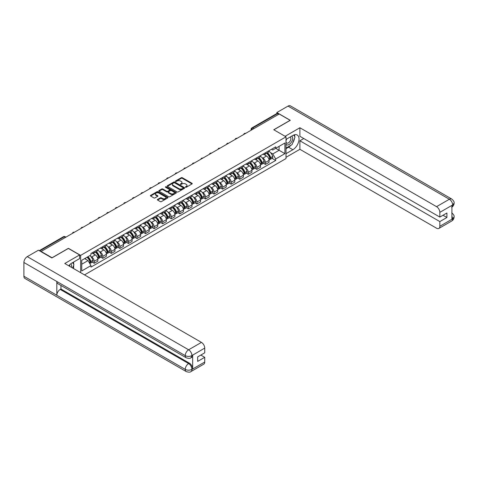 <?xml version="1.0" encoding="UTF-8"?>
<svg xmlns="http://www.w3.org/2000/svg" width="478" height="478" viewBox="0 0 478 478"><rect width="100%" height="100%" fill="white"/><g stroke="black" fill="none" stroke-linecap="round" stroke-linejoin="round"><path stroke-width="0.72" d="M185.536 187.239A0.532 0.311 0 0 0 186.295 187.239L192.019 183.934A0.765 0.442 0 0 0 192.24 183.624A0.765 0.442 0 0 0 192.019 183.313L182.321 177.714A0.765 0.442 0 0 0 181.24 177.714L175.522 181.019A0.532 0.311 0 0 0 176.274 181.455L177.015 181.031A2.438 1.41 0 0 1 180.463 181.031L181.27 181.497A2.438 1.41 0 0 1 181.981 182.488A2.438 1.41 0 0 1 181.27 183.486L180.529 183.911A0.532 0.311 0 0 0 181.281 184.347L182.022 183.922A2.438 1.41 0 0 1 185.47 183.922L186.277 184.389A2.438 1.41 0 0 1 186.994 185.38A2.438 1.41 0 0 1 186.277 186.378L185.536 186.802A0.532 0.311 0 0 0 185.536 187.239L185.536 186.802M157.597 199.422A0.765 0.442 0 0 0 157.37 199.738A0.765 0.442 0 0 0 157.597 200.049L160.315 201.614A0.765 0.442 0 0 0 161.391 201.614L167.748 197.946A0.765 0.442 0 0 0 167.969 197.635A0.765 0.442 0 0 0 167.748 197.324L158.051 191.726A0.765 0.442 0 0 0 156.975 191.726L150.618 195.394A0.765 0.442 0 0 0 150.397 195.705A0.765 0.442 0 0 0 150.618 196.022L153.904 197.916A0.765 0.442 0 0 0 154.98 197.916L157.704 196.344A0.765 0.442 0 0 0 157.925 196.034A0.765 0.442 0 0 0 157.704 195.723L156.073 194.785A2.037 1.177 0 0 1 155.475 193.949A2.037 1.177 0 0 1 156.736 192.861A2.037 1.177 0 0 1 158.953 193.118L165.34 196.805A2.037 1.177 0 0 1 165.932 197.635A2.037 1.177 0 0 1 164.677 198.723A2.037 1.177 0 0 1 162.454 198.466L161.391 197.856A0.765 0.442 0 0 0 160.315 197.856L157.597 199.422L157.597 200.049L160.315 198.489L160.315 197.856M80.645 255.383L68.408 248.321L52.054 257.762L41.132 251.458L279.206 114.009L290.128 120.313L273.769 129.753L286.011 136.822L80.645 255.383L80.645 272.657M177.069 191.947A0.765 0.442 0 0 0 178.145 191.947L184.502 188.272A0.765 0.442 0 0 0 184.723 187.962A0.765 0.442 0 0 0 184.502 187.651L174.805 182.052A0.765 0.442 0 0 0 173.729 182.052L167.372 185.727A0.765 0.442 0 0 0 167.151 186.038A0.765 0.442 0 0 0 167.372 186.348L177.069 191.947M165.729 187.358A0.532 0.311 0 0 1 166.266 187.43L176.113 193.118L169.768 196.781A0.765 0.442 0 0 1 168.692 196.781L158.995 191.182L158.995 190.561A0.765 0.442 0 0 0 158.774 190.871A0.765 0.442 0 0 0 158.995 191.182M158.995 190.561L161.713 188.989A0.765 0.442 0 0 1 162.795 188.989L166.726 191.26A0.765 0.442 0 0 0 167.802 191.26L169.606 190.22A0.765 0.442 0 0 0 169.827 189.909A0.765 0.442 0 0 0 169.606 189.599L165.513 187.233A0.532 0.311 0 0 1 166.266 186.796L176.125 192.491A0.765 0.442 0 0 1 176.346 192.801A0.765 0.442 0 0 1 176.125 193.112L176.125 192.491M84.516 274.886L286.011 158.559L286.011 136.822M253.794 128.678L252.641 128.014A1.554 0.896 60 0 0 251.864 127.937L276.726 113.585A1.554 0.896 60 0 1 277.503 113.656L252.641 128.014A1.554 0.896 120 0 0 251.542 129.914L251.542 129.974M278.656 114.326L277.503 113.656M265.427 152.757A3.573 2.061 60 0 1 264.692 154.358L268.313 152.273A3.573 2.061 -120 0 0 269.048 150.666M261.992 157.585L262.906 158.11A3.573 2.061 60 0 1 265.427 162.484L269.048 160.393A3.573 2.061 -120 0 0 266.527 156.019L263.934 154.525M269.048 160.393L269.048 162.329L265.427 164.42L263.468 163.285M264.692 154.358A3.573 2.061 60 0 1 262.93 154.203M265.427 162.484L265.427 164.42M256.865 157.704A3.573 2.061 60 0 1 256.13 159.305L259.751 157.214A3.573 2.061 -120 0 0 260.492 155.613M254.905 168.226L256.865 169.361L260.492 167.27L260.492 165.34A3.573 2.061 -120 0 0 257.965 160.966L255.371 159.467M256.13 159.305A3.573 2.061 60 0 1 254.368 159.144M253.43 162.526L254.344 163.058A3.573 2.061 60 0 1 256.865 167.431L256.865 169.361M248.309 162.645A3.573 2.061 60 0 1 247.568 164.247L251.189 162.156A3.573 2.061 -120 0 0 251.93 160.554M246.343 173.167L248.309 174.303L251.93 172.211L251.93 170.282A3.573 2.061 -120 0 0 249.402 165.908L246.809 164.408M247.568 164.247A3.573 2.061 60 0 1 245.811 164.085M244.867 167.473L245.782 167.999A3.573 2.061 60 0 1 248.309 172.373L248.309 174.303M239.747 167.587A3.573 2.061 60 0 1 239.006 169.188L242.627 167.097A3.573 2.061 -120 0 0 243.368 165.496M237.781 178.115L239.747 179.25L243.368 177.159L243.368 175.223A3.573 2.061 -120 0 0 240.84 170.849L238.247 169.355M239.006 169.188A3.573 2.061 60 0 1 237.249 169.027M236.305 172.415L237.219 172.94A3.573 2.061 60 0 1 239.747 177.314L239.747 179.25M231.185 172.528A3.573 2.061 60 0 1 230.444 174.135L234.065 172.044A3.573 2.061 -120 0 0 234.806 170.437M229.219 183.056L231.185 184.191L234.806 182.1L234.806 180.164A3.573 2.061 -120 0 0 232.284 175.796L229.691 174.297M230.444 174.135A3.573 2.061 60 0 1 228.687 173.974M227.743 177.356L228.657 177.882A3.573 2.061 60 0 1 231.185 182.255L231.185 184.191M222.623 177.475A3.573 2.061 60 0 1 221.882 179.077L225.502 176.985A3.573 2.061 -120 0 0 226.243 175.384M220.657 187.997L222.623 189.133L226.243 187.041L226.243 185.111A3.573 2.061 -120 0 0 223.722 180.738L221.129 179.238M221.882 179.077A3.573 2.061 60 0 1 220.125 178.915M219.187 182.303L220.095 182.829A3.573 2.061 60 0 1 222.623 187.203L222.623 189.133M214.06 182.417A3.573 2.061 60 0 1 213.319 184.018L216.946 181.927A3.573 2.061 -120 0 0 217.681 180.326M212.095 192.945L214.06 194.074L217.681 191.983L217.681 190.053A3.573 2.061 -120 0 0 215.16 185.679L212.567 184.185M213.319 184.018A3.573 2.061 60 0 1 211.563 183.857M210.625 187.245L211.539 187.77A3.573 2.061 60 0 1 214.06 192.144L214.06 194.074M205.498 187.358A3.573 2.061 60 0 1 204.757 188.959L208.384 186.868A3.573 2.061 -120 0 0 209.119 185.267M203.532 197.886L205.498 199.021L209.119 196.93L209.119 194.994A3.573 2.061 -120 0 0 206.598 190.62L204.004 189.127M204.757 188.959A3.573 2.061 60 0 1 203.001 188.798M202.063 192.186L202.977 192.712A3.573 2.061 60 0 1 205.498 197.085L205.498 199.021M196.936 192.299A3.573 2.061 60 0 1 196.201 193.907L199.822 191.815A3.573 2.061 -120 0 0 200.563 190.208M194.976 202.827L196.936 203.963L200.563 201.871L200.563 199.935A3.573 2.061 -120 0 0 198.035 195.568L195.442 194.068M196.201 193.907A3.573 2.061 60 0 1 194.438 193.745M193.5 197.127L194.415 197.659A3.573 2.061 60 0 1 196.936 202.027L196.936 203.963M188.374 197.247A3.573 2.061 60 0 1 187.639 198.848L191.26 196.757A3.573 2.061 -120 0 0 192.001 195.155M186.414 207.769L188.374 208.904L192.001 206.813L192.001 204.883A3.573 2.061 -120 0 0 189.473 200.509L186.88 199.009M187.639 198.848A3.573 2.061 60 0 1 185.882 198.687M184.938 202.075L185.852 202.6A3.573 2.061 60 0 1 188.374 206.974L188.374 208.904M179.818 202.188A3.573 2.061 60 0 1 179.077 203.789L182.698 201.698A3.573 2.061 -120 0 0 183.438 200.097M177.852 212.716L179.818 213.845L183.438 211.754L183.438 209.824A3.573 2.061 -120 0 0 180.911 205.45L178.318 203.957M179.077 203.789A3.573 2.061 60 0 1 177.32 203.628M176.376 207.016L177.29 207.542A3.573 2.061 60 0 1 179.818 211.915L179.818 213.845M171.255 207.129A3.573 2.061 60 0 1 170.515 208.731L174.135 206.639A3.573 2.061 -120 0 0 174.876 205.038M169.29 217.657L171.255 218.793L174.876 216.701L174.876 214.765A3.573 2.061 -120 0 0 172.349 210.392L169.762 208.898M170.515 208.731A3.573 2.061 60 0 1 168.758 208.569M167.814 211.957L168.728 212.483A3.573 2.061 60 0 1 171.255 216.857L171.255 218.793M162.693 212.071A3.573 2.061 60 0 1 161.952 213.678L165.573 211.587A3.573 2.061 -120 0 0 166.314 209.979M160.728 222.599L162.693 223.734L166.314 221.643L166.314 219.707A3.573 2.061 -120 0 0 163.793 215.339L161.2 213.839M161.952 213.678A3.573 2.061 60 0 1 160.196 213.517M159.258 216.898L160.166 217.43A3.573 2.061 60 0 1 162.693 221.798L162.693 223.734M154.131 217.018A3.573 2.061 60 0 1 153.39 218.619L157.017 216.528A3.573 2.061 -120 0 0 157.752 214.927M152.165 227.54L154.131 228.675L157.752 226.584L157.752 224.654A3.573 2.061 -120 0 0 155.231 220.28L152.637 218.781M153.39 218.619A3.573 2.061 60 0 1 151.634 218.458M150.695 221.846L151.61 222.372A3.573 2.061 60 0 1 154.131 226.745L154.131 228.675M145.569 221.959A3.573 2.061 60 0 1 144.828 223.561L148.455 221.469A3.573 2.061 -120 0 0 149.19 219.868M143.603 232.487L145.569 233.617L149.19 231.525L149.19 229.595A3.573 2.061 -120 0 0 146.668 225.222L144.075 223.728M144.828 223.561A3.573 2.061 60 0 1 143.071 223.399M142.133 226.787L143.047 227.313A3.573 2.061 60 0 1 145.569 231.687L145.569 233.617M137.007 226.901A3.573 2.061 60 0 1 136.272 228.502L139.893 226.411A3.573 2.061 -120 0 0 140.634 224.809M135.047 237.429L137.007 238.564L140.634 236.473L140.634 234.537A3.573 2.061 -120 0 0 138.106 230.163L135.513 228.669M136.272 228.502A3.573 2.061 60 0 1 134.509 228.341M133.571 231.728L134.485 232.254A3.573 2.061 60 0 1 137.007 236.628L137.007 238.564M128.445 231.842A3.573 2.061 60 0 1 127.71 233.449L131.331 231.358A3.573 2.061 -120 0 0 132.071 229.751M126.485 242.37L128.445 243.505L132.071 241.414L132.071 239.478A3.573 2.061 -120 0 0 129.544 235.11L126.951 233.611M127.71 233.449A3.573 2.061 60 0 1 125.953 233.288M125.009 236.67L125.923 237.202A3.573 2.061 60 0 1 128.445 241.569L128.445 243.505M119.888 236.789A3.573 2.061 60 0 1 119.147 238.391L122.768 236.299A3.573 2.061 -120 0 0 123.509 234.698M117.923 247.311L119.888 248.446L123.509 246.355L123.509 244.425A3.573 2.061 -120 0 0 120.982 240.052L118.389 238.552M119.147 238.391A3.573 2.061 60 0 1 117.391 238.229M116.447 241.617L117.361 242.143A3.573 2.061 60 0 1 119.888 246.517L119.888 248.446M111.326 241.731A3.573 2.061 60 0 1 110.585 243.332L114.206 241.241A3.573 2.061 -120 0 0 114.947 239.639M109.36 252.259L111.326 253.388L114.947 251.297L114.947 249.367A3.573 2.061 -120 0 0 112.42 244.993L109.832 243.499M110.585 243.332A3.573 2.061 60 0 1 108.829 243.171M107.885 246.558L108.799 247.084A3.573 2.061 60 0 1 111.326 251.458L111.326 253.388M102.764 246.672A3.573 2.061 60 0 1 102.023 248.273L105.644 246.182A3.573 2.061 -120 0 0 106.385 244.581M100.798 257.2L102.764 258.335L106.385 256.244L106.385 254.308A3.573 2.061 -120 0 0 103.863 249.934L101.27 248.441M102.023 248.273A3.573 2.061 60 0 1 100.266 248.112M99.328 251.5L100.237 252.026A3.573 2.061 60 0 1 102.764 256.399L102.764 258.335M94.202 251.613A3.573 2.061 60 0 1 93.461 253.221L97.082 251.129A3.573 2.061 -120 0 0 97.823 249.522M92.236 262.141L94.202 263.276L97.823 261.185L97.823 259.249A3.573 2.061 -120 0 0 95.301 254.882L92.708 253.382M93.461 253.221A3.573 2.061 60 0 1 91.704 253.059M90.766 256.441L91.674 256.973A3.573 2.061 60 0 1 94.202 261.341L94.202 263.276M271.492 149.256L272.783 150.002L284.912 143L279.092 146.358L279.092 150.289L272.783 153.928L270.554 152.643M81.744 264.226L88.054 260.582L90.963 265.619L81.744 270.942L81.744 260.295L90.963 254.971L90.963 253.483L275.692 146.836L275.692 148.323L284.912 153.647L275.692 158.971L272.783 153.928M284.912 143L284.912 153.647M90.963 265.619L90.963 267.112L275.692 160.459L275.692 158.971M88.054 260.582L84.654 258.616M272.024 158.343L275.692 160.459M185.751 187.316L186.277 187.012A2.438 1.41 0 0 0 186.994 186.014L186.994 185.38M181.981 182.488L181.981 183.122A2.438 1.41 0 0 1 181.27 184.12L180.744 184.424M192.019 183.313L192.019 183.934L182.321 178.348A0.765 0.442 0 0 0 181.24 178.348L175.731 181.532M184.49 188.278L174.805 182.686A0.765 0.442 0 0 0 173.729 182.686L167.384 186.354M183.158 188.183A0.532 0.311 0 0 0 183.158 187.746L174.643 182.835A0.532 0.311 0 0 0 173.89 182.835L173.108 183.283A2.438 1.41 0 0 0 172.397 184.281A2.438 1.41 0 0 0 173.108 185.273L178.927 188.631A2.438 1.41 0 0 0 182.375 188.631L183.158 188.183L183.158 188.816A0.532 0.311 0 0 0 183.313 188.595L183.313 187.962M172.397 184.281L172.397 184.914A2.438 1.41 0 0 0 173.108 185.906L173.108 185.273M183.158 188.816L182.375 189.264A2.438 1.41 0 0 1 178.927 189.264L173.108 185.906M159.007 191.188L161.713 189.623L161.713 188.989M169.827 189.909L169.827 190.543A0.765 0.442 0 0 1 169.606 190.853L167.802 191.893A0.765 0.442 0 0 1 166.726 191.893L162.795 189.623A0.765 0.442 0 0 0 161.713 189.623M170.807 193.614A2.037 1.177 0 0 0 173.024 193.871A2.037 1.177 0 0 0 174.285 192.783A2.037 1.177 0 0 0 173.687 191.953L171.441 190.656A0.765 0.442 0 0 0 170.359 190.656L168.555 191.696A0.765 0.442 0 0 0 168.334 192.007A0.765 0.442 0 0 0 168.555 192.317L170.807 193.614L170.807 194.247A2.037 1.177 0 0 0 173.024 194.504A2.037 1.177 0 0 0 174.285 193.417L174.285 192.783M168.334 192.007L168.334 192.64A0.765 0.442 0 0 0 168.555 192.951L168.555 192.317M170.807 194.247L168.555 192.951M165.932 197.635L165.932 198.268A2.037 1.177 0 0 1 164.677 199.356A2.037 1.177 0 0 1 162.454 199.099L161.391 198.489A0.765 0.442 0 0 0 160.315 198.489M155.475 193.949L155.475 194.582A2.037 1.177 0 0 0 156.073 195.418L156.073 194.785M157.692 196.35L156.073 195.418M167.748 197.324L167.748 197.946L158.051 192.359A0.765 0.442 0 0 0 156.975 192.359L150.63 196.028M266.778 153.157A4.888 2.82 60 0 1 266.802 153.169A4.888 2.82 60 0 1 270.016 157.561L270.046 157.662A0.95 0.55 60 0 1 269.897 158.403A0.95 0.55 60 0 1 269.873 158.415M266.563 153.283A5.897 3.406 60 0 1 269.801 158.146L269.831 158.248A1.96 1.129 60 0 1 269.526 159.789L269.036 160.07M269.861 159.353A1.96 1.129 -120 0 0 270.399 159.282A1.96 1.129 -120 0 0 270.709 157.74L270.679 157.638A5.897 3.406 -120 0 0 267.441 152.775M268.977 151.293A5.897 3.406 60 0 1 272.687 156.485L272.717 156.587A1.96 1.129 60 0 1 272.406 158.122L270.399 159.282M264.549 154.43A5.897 3.406 60 0 1 265.78 155.595M268.648 155.601L269.401 156.037M290.953 145.246A8.729 5.043 120 0 1 288.533 147.212L292.871 149.716A8.729 5.043 120 0 0 298.571 142.02A8.729 5.043 120 0 0 297.232 135.023A8.729 5.043 120 0 0 292.871 135.459L286.011 139.421M292.871 149.716L286.011 153.677M286.011 157.322L299.891 149.303L299.891 140.783L439.838 221.577L439.838 226.297L452.732 218.787L451.913 219.169L451.913 205.546L452.654 204.96L439.838 212.357A4.655 2.689 -120 0 0 436.545 206.657L449.362 199.254L288.013 106.104L276.846 112.551L290.289 120.313L273.852 129.801M303.793 138.53L299.891 140.783M443.022 215.243L446.918 217.49L446.918 212.991L439.838 217.078L299.891 136.284L299.891 127.757L436.545 206.657M285.103 136.296L299.891 127.757M299.891 149.303L436.545 228.203A4.655 2.689 -120 0 0 438.876 228.43A4.655 2.689 -120 0 0 439.838 226.297M288.013 106.104A4.774 2.754 -60 0 1 290.397 105.865L451.746 199.021A4.774 2.754 -60 0 0 449.362 199.254A4.655 2.689 60 0 1 452.654 204.96M276.846 113.531L276.846 112.551M439.838 217.078L439.838 212.357M446.918 217.49L439.838 221.577M292.685 142.964A8.729 5.043 120 0 0 294.567 138.118M294.705 136.553A8.729 5.043 120 0 0 294.49 134.772M288.533 147.212L286.011 148.67M451.913 215.913L452.654 218.745M451.746 212.806C453.622 214.485 454.405 215.835 454.1 216.845L452.738 218.787M451.746 199.021C453.616 200.688 454.405 202.045 454.1 203.09L452.738 205.008M186.235 357.789A4.774 2.754 -60 0 1 185.249 355.638C187.448 356.69 189.641 356.684 191.827 355.608L190.955 357.783C190.172 358.578 188.601 358.578 186.235 357.789L57.814 283.645A4.774 2.754 -60 0 1 56.828 281.494L23.9 262.482A4.774 2.754 -60 0 1 27.276 256.638L38.443 250.191L51.887 257.953L68.354 248.446L79.605 254.941L79.605 258.586L71.814 263.085A8.729 5.043 120 0 0 68.754 265.786M79.605 254.941L64.787 263.498L201.441 342.391A4.655 2.689 60 0 1 204.733 348.098L204.733 352.818L197.653 356.905L197.653 361.404L204.733 357.317L204.733 362.037A4.655 2.689 60 0 1 203.765 364.17L190.955 371.567A4.655 2.689 -120 0 0 191.917 369.434L204.733 362.037M73.433 268.487L75.267 269.55M73.624 268.379L73.624 265.451M73.624 264.143L73.624 262.04M190.955 371.567C190.208 372.356 188.637 372.356 186.235 371.573L24.886 278.417A4.774 2.754 -60 0 1 23.9 276.236L56.828 295.249A4.774 2.754 -60 0 1 60.204 289.429L188.625 363.573L189.366 363.149A4.655 2.689 60 0 1 192.658 368.849L192.658 355.226A4.655 2.689 60 0 1 191.696 357.359L190.955 357.783M23.9 262.482L23.9 276.236M27.276 256.638L188.625 349.788A4.774 2.754 -60 0 0 185.249 355.638L56.828 281.494L56.828 295.249L185.249 369.386C187.442 370.45 189.635 370.45 191.833 369.386L191.917 369.434M204.733 357.317L200.832 355.064M60.945 285.456L60.945 289.005L189.366 363.149M60.945 289.005L60.204 289.429M286.011 144.266A5.043 2.91 120 0 0 290.021 143.836A5.043 2.91 120 0 0 292.65 138.339A5.043 2.91 120 0 0 291.735 136.116M286.43 139.176A5.043 2.91 120 0 0 286.011 140.084M286.011 141.769A3.454 1.996 120 0 0 286.704 143.018A3.454 1.996 120 0 0 289.369 142.091A3.454 1.996 120 0 0 290.875 138.614A3.454 1.996 120 0 0 290.158 137.037A3.454 1.996 120 0 0 290.146 137.031M286.716 139.008A3.454 1.996 120 0 0 286.011 141.082M293.659 135.059L295.01 136.983L292.046 144.619L286.119 148.037M71.419 267.327A5.043 2.91 120 0 0 71.592 265.971A5.043 2.91 120 0 0 70.756 263.802M69.812 266.401A3.454 1.996 120 0 0 69.818 266.246A3.454 1.996 120 0 0 69.459 264.979M72.572 262.649L73.947 264.609L72.626 268.021M258.216 158.099A4.888 2.82 60 0 1 258.24 158.11A4.888 2.82 60 0 1 261.454 162.502L261.484 162.604A0.95 0.55 60 0 1 261.335 163.351A0.95 0.55 60 0 1 261.317 163.362M258.001 158.224A5.897 3.406 60 0 1 261.245 163.088L261.269 163.189A1.96 1.129 60 0 1 260.964 164.731L260.474 165.012M261.299 164.295A1.96 1.129 -120 0 0 261.842 164.223A1.96 1.129 -120 0 0 262.147 162.681L262.123 162.58A5.897 3.406 -120 0 0 258.879 157.716M260.414 156.234A5.897 3.406 60 0 1 264.125 161.427L264.155 161.528A1.96 1.129 60 0 1 263.844 163.064L261.842 164.223M255.987 159.371A5.897 3.406 60 0 1 257.224 160.536M260.092 160.542L260.839 160.978M249.653 163.04A4.888 2.82 60 0 1 249.677 163.058A4.888 2.82 60 0 1 252.898 167.443L252.922 167.545A0.95 0.55 60 0 1 252.772 168.292A0.95 0.55 60 0 1 252.754 168.304M249.438 163.165A5.897 3.406 60 0 1 252.683 168.035L252.713 168.136A1.96 1.129 60 0 1 252.402 169.672L251.912 169.953M252.737 169.242A1.96 1.129 -120 0 0 253.28 169.164A1.96 1.129 -120 0 0 253.591 167.629L253.561 167.527A5.897 3.406 -120 0 0 250.317 162.657M251.852 161.182A5.897 3.406 60 0 1 255.563 166.368L255.593 166.469A1.96 1.129 60 0 1 255.282 168.011L253.28 169.164M247.431 164.312A5.897 3.406 60 0 1 248.662 165.478M251.53 165.484L252.282 165.92M241.091 167.987A4.888 2.82 60 0 1 241.115 167.999A4.888 2.82 60 0 1 244.336 172.385L244.366 172.486A0.95 0.55 60 0 1 244.21 173.233A0.95 0.55 60 0 1 244.192 173.245M240.876 168.107A5.897 3.406 60 0 1 244.121 172.976L244.15 173.078A1.96 1.129 60 0 1 243.84 174.613L243.35 174.894M244.174 174.183A1.96 1.129 -120 0 0 244.718 174.106A1.96 1.129 -120 0 0 245.029 172.57L244.999 172.468A5.897 3.406 -120 0 0 241.754 167.599M243.29 166.123A5.897 3.406 60 0 1 247.001 171.309L247.03 171.411A1.96 1.129 60 0 1 246.72 172.952L244.718 174.106M238.869 169.26A5.897 3.406 60 0 1 240.099 170.419M242.967 170.431L243.72 170.861M232.529 172.928A4.888 2.82 60 0 1 232.553 172.94A4.888 2.82 60 0 1 235.774 177.332L235.803 177.434A0.95 0.55 60 0 1 235.654 178.174A0.95 0.55 60 0 1 235.63 178.186M232.32 173.054A5.897 3.406 60 0 1 235.558 177.918L235.588 178.019A1.96 1.129 60 0 1 235.278 179.561L234.794 179.842M235.612 179.125A1.96 1.129 -120 0 0 236.156 179.053A1.96 1.129 -120 0 0 236.467 177.511L236.437 177.41A5.897 3.406 -120 0 0 233.192 172.546M234.734 171.064A5.897 3.406 60 0 1 238.438 176.257L238.468 176.358A1.96 1.129 60 0 1 238.158 177.894L236.156 179.053M230.306 174.201A5.897 3.406 60 0 1 231.537 175.366M234.405 175.372L235.158 175.808M223.967 177.87A4.888 2.82 60 0 1 223.997 177.882A4.888 2.82 60 0 1 227.211 182.273L227.241 182.375A0.95 0.55 60 0 1 227.092 183.122A0.95 0.55 60 0 1 227.068 183.134M223.758 177.995A5.897 3.406 60 0 1 226.996 182.859L227.026 182.96A1.96 1.129 60 0 1 226.715 184.502L226.231 184.783M227.05 184.066A1.96 1.129 -120 0 0 227.594 183.994A1.96 1.129 -120 0 0 227.904 182.453L227.875 182.351A5.897 3.406 -120 0 0 224.636 177.487M226.172 176.006A5.897 3.406 60 0 1 229.876 181.198L229.906 181.299A1.96 1.129 60 0 1 229.595 182.835L227.594 183.994M221.744 179.142A5.897 3.406 60 0 1 222.975 180.308M225.843 180.314L226.596 180.75M215.411 182.811A4.888 2.82 60 0 1 215.435 182.829A4.888 2.82 60 0 1 218.649 187.215L218.679 187.316A0.95 0.55 60 0 1 218.53 188.063A0.95 0.55 60 0 1 218.506 188.075M215.196 182.937A5.897 3.406 60 0 1 218.434 187.806L218.464 187.908A1.96 1.129 60 0 1 218.153 189.443L217.669 189.724M218.488 189.013A1.96 1.129 -120 0 0 219.032 188.935A1.96 1.129 -120 0 0 219.342 187.4L219.312 187.298A5.897 3.406 -120 0 0 216.074 182.429M217.609 180.953A5.897 3.406 60 0 1 221.32 186.139L221.344 186.241A1.96 1.129 60 0 1 221.039 187.782L219.032 188.935M213.182 184.09A5.897 3.406 60 0 1 214.413 185.249M217.281 185.255L218.034 185.691M206.849 187.758A4.888 2.82 60 0 1 206.872 187.77A4.888 2.82 60 0 1 210.087 192.156L210.117 192.258A0.95 0.55 60 0 1 209.967 193.004A0.95 0.55 60 0 1 209.944 193.016M206.633 187.878A5.897 3.406 60 0 1 209.872 192.748L209.902 192.849A1.96 1.129 60 0 1 209.591 194.385L209.107 194.666M209.932 193.954A1.96 1.129 -120 0 0 210.469 193.877A1.96 1.129 -120 0 0 210.78 192.341L210.75 192.24A5.897 3.406 -120 0 0 207.512 187.37M209.047 185.894A5.897 3.406 60 0 1 212.758 191.081L212.782 191.182A1.96 1.129 60 0 1 212.477 192.724L210.469 193.877M204.62 189.031A5.897 3.406 60 0 1 205.851 190.19M208.719 190.202L209.472 190.632M198.286 192.7A4.888 2.82 60 0 1 198.31 192.712A4.888 2.82 60 0 1 201.525 197.103L201.555 197.205A0.95 0.55 60 0 1 201.405 197.952A0.95 0.55 60 0 1 201.387 197.958M198.071 192.825A5.897 3.406 60 0 1 201.316 197.689L201.34 197.79A1.96 1.129 60 0 1 201.035 199.332L200.545 199.613M201.369 198.896A1.96 1.129 -120 0 0 201.913 198.824A1.96 1.129 -120 0 0 202.218 197.283L202.194 197.181A5.897 3.406 -120 0 0 198.95 192.317M200.485 190.836A5.897 3.406 60 0 1 204.196 196.028L204.226 196.129A1.96 1.129 60 0 1 203.915 197.665L201.913 198.824M196.058 193.972A5.897 3.406 60 0 1 197.294 195.138M200.157 195.144L200.909 195.58M189.724 197.641A4.888 2.82 60 0 1 189.748 197.659A4.888 2.82 60 0 1 192.969 202.045L192.993 202.146A0.95 0.55 60 0 1 192.843 202.893A0.95 0.55 60 0 1 192.825 202.905M189.509 197.767A5.897 3.406 60 0 1 192.754 202.63L192.783 202.732A1.96 1.129 60 0 1 192.473 204.273L191.983 204.554M192.807 203.837A1.96 1.129 -120 0 0 193.351 203.765A1.96 1.129 -120 0 0 193.662 202.224L193.632 202.128A5.897 3.406 -120 0 0 190.387 197.259M191.923 195.777A5.897 3.406 60 0 1 195.633 200.969L195.663 201.071A1.96 1.129 60 0 1 195.353 202.606L193.351 203.765M187.496 198.914A5.897 3.406 60 0 1 188.732 200.079M191.6 200.085L192.347 200.521M181.162 202.582A4.888 2.82 60 0 1 181.186 202.6A4.888 2.82 60 0 1 184.406 206.986L184.436 207.088A0.95 0.55 60 0 1 184.281 207.834A0.95 0.55 60 0 1 184.263 207.846M180.947 202.708A5.897 3.406 60 0 1 184.191 207.577L184.221 207.679A1.96 1.129 60 0 1 183.911 209.215L183.421 209.495M184.245 208.784A1.96 1.129 -120 0 0 184.789 208.707A1.96 1.129 -120 0 0 185.1 207.171L185.07 207.07A5.897 3.406 -120 0 0 181.825 202.2M183.361 200.724A5.897 3.406 60 0 1 187.071 205.91L187.101 206.012A1.96 1.129 60 0 1 186.79 207.554L184.789 208.707M178.939 203.861A5.897 3.406 60 0 1 180.17 205.02M183.038 205.032L183.791 205.462M172.6 207.53A4.888 2.82 60 0 1 172.624 207.542A4.888 2.82 60 0 1 175.844 211.927L175.874 212.029A0.95 0.55 60 0 1 175.725 212.776A0.95 0.55 60 0 1 175.701 212.788M172.385 207.649A5.897 3.406 60 0 1 175.629 212.519L175.659 212.62A1.96 1.129 60 0 1 175.348 214.156L174.858 214.437M175.683 213.726A1.96 1.129 -120 0 0 176.227 213.654A1.96 1.129 -120 0 0 176.537 212.113L176.507 212.011A5.897 3.406 -120 0 0 173.263 207.141M174.805 205.665A5.897 3.406 60 0 1 178.509 210.852L178.539 210.953A1.96 1.129 60 0 1 178.228 212.495L176.227 213.654M170.377 208.802A5.897 3.406 60 0 1 171.608 209.962M174.476 209.973L175.229 210.404M164.038 212.471A4.888 2.82 60 0 1 164.068 212.483A4.888 2.82 60 0 1 167.282 216.875L167.312 216.976A0.95 0.55 60 0 1 167.163 217.723A0.95 0.55 60 0 1 167.139 217.729M163.829 212.596A5.897 3.406 60 0 1 167.067 217.46L167.097 217.562A1.96 1.129 60 0 1 166.786 219.103L166.302 219.384M167.121 218.667A1.96 1.129 -120 0 0 167.664 218.595A1.96 1.129 -120 0 0 167.975 217.054L167.945 216.952A5.897 3.406 -120 0 0 164.707 212.089M166.242 210.607A5.897 3.406 60 0 1 169.947 215.799L169.977 215.901A1.96 1.129 60 0 1 169.666 217.436L167.664 218.595M161.815 213.744A5.897 3.406 60 0 1 163.046 214.909M165.914 214.915L166.667 215.351M155.481 217.412A4.888 2.82 60 0 1 155.505 217.43A4.888 2.82 60 0 1 158.72 221.816L158.75 221.917A0.95 0.55 60 0 1 158.6 222.664A0.95 0.55 60 0 1 158.576 222.676M155.266 217.538A5.897 3.406 60 0 1 158.505 222.401L158.535 222.503A1.96 1.129 60 0 1 158.224 224.045L157.74 224.325M158.559 223.608A1.96 1.129 -120 0 0 159.102 223.537A1.96 1.129 -120 0 0 159.413 222.001L159.383 221.9A5.897 3.406 -120 0 0 156.145 217.03M157.68 215.554A5.897 3.406 60 0 1 161.385 220.74L161.415 220.842A1.96 1.129 60 0 1 161.11 222.378L159.102 223.537M153.253 218.685A5.897 3.406 60 0 1 154.484 219.85M157.352 219.856L158.104 220.292M146.919 222.354A4.888 2.82 60 0 1 146.943 222.372A4.888 2.82 60 0 1 150.158 226.757L150.188 226.859A0.95 0.55 60 0 1 150.038 227.606A0.95 0.55 60 0 1 150.014 227.618M146.704 222.479A5.897 3.406 60 0 1 149.943 227.349L149.972 227.45A1.96 1.129 60 0 1 149.662 228.986L149.178 229.267M150.002 228.556A1.96 1.129 -120 0 0 150.54 228.478A1.96 1.129 -120 0 0 150.851 226.942L150.821 226.841A5.897 3.406 -120 0 0 147.583 221.971M149.118 220.495A5.897 3.406 60 0 1 152.829 225.682L152.852 225.783A1.96 1.129 60 0 1 152.548 227.325L150.54 228.478M144.691 223.632A5.897 3.406 60 0 1 145.921 224.791M148.789 224.803L149.542 225.234M138.357 227.301A4.888 2.82 60 0 1 138.381 227.313A4.888 2.82 60 0 1 141.596 231.699L141.625 231.8A0.95 0.55 60 0 1 141.476 232.547A0.95 0.55 60 0 1 141.452 232.559M138.142 227.42A5.897 3.406 60 0 1 141.386 232.29L141.41 232.392A1.96 1.129 60 0 1 141.106 233.927L140.616 234.208M141.44 233.497A1.96 1.129 -120 0 0 141.984 233.425A1.96 1.129 -120 0 0 142.289 231.884L142.265 231.782A5.897 3.406 -120 0 0 139.02 226.919M140.556 225.437A5.897 3.406 60 0 1 144.266 230.623L144.296 230.725A1.96 1.129 60 0 1 143.986 232.266L141.984 233.425M136.128 228.574A5.897 3.406 60 0 1 137.359 229.733M140.227 229.745L140.98 230.175M129.795 232.242A4.888 2.82 60 0 1 129.819 232.254A4.888 2.82 60 0 1 133.039 236.646L133.063 236.747A0.95 0.55 60 0 1 132.914 237.494A0.95 0.55 60 0 1 132.896 237.5M129.58 232.368A5.897 3.406 60 0 1 132.824 237.231L132.854 237.333A1.96 1.129 60 0 1 132.543 238.875L132.053 239.155M132.878 238.438A1.96 1.129 -120 0 0 133.422 238.367A1.96 1.129 -120 0 0 133.726 236.825L133.703 236.724A5.897 3.406 -120 0 0 130.458 231.86M131.994 230.378A5.897 3.406 60 0 1 135.704 235.57L135.734 235.672A1.96 1.129 60 0 1 135.423 237.208L133.422 238.367M127.566 233.515A5.897 3.406 60 0 1 128.803 234.68M131.671 234.686L132.418 235.122M121.233 237.184A4.888 2.82 60 0 1 121.257 237.202A4.888 2.82 60 0 1 124.477 241.587L124.507 241.689A0.95 0.55 60 0 1 124.352 242.436A0.95 0.55 60 0 1 124.334 242.448M121.018 237.309A5.897 3.406 60 0 1 124.262 242.173L124.292 242.274A1.96 1.129 60 0 1 123.981 243.816L123.491 244.097M124.316 243.38A1.96 1.129 -120 0 0 124.86 243.308A1.96 1.129 -120 0 0 125.17 241.772L125.14 241.671A5.897 3.406 -120 0 0 121.896 236.801M123.432 235.325A5.897 3.406 60 0 1 127.142 240.512L127.172 240.613A1.96 1.129 60 0 1 126.861 242.149L124.86 243.308M119.01 238.456A5.897 3.406 60 0 1 120.241 239.621M123.109 239.627L123.862 240.064M112.671 242.125A4.888 2.82 60 0 1 112.694 242.143A4.888 2.82 60 0 1 115.915 246.529L115.945 246.63A0.95 0.55 60 0 1 115.796 247.377A0.95 0.55 60 0 1 115.772 247.389M112.455 242.25A5.897 3.406 60 0 1 115.7 247.12L115.73 247.222A1.96 1.129 60 0 1 115.419 248.757L114.929 249.038M115.754 248.327A1.96 1.129 -120 0 0 116.297 248.249A1.96 1.129 -120 0 0 116.608 246.714L116.578 246.612A5.897 3.406 -120 0 0 113.334 241.743M114.875 240.267A5.897 3.406 60 0 1 118.58 245.453L118.61 245.555A1.96 1.129 60 0 1 118.299 247.096L116.297 248.249M110.448 243.404A5.897 3.406 60 0 1 111.679 244.563M114.547 244.575L115.3 245.005M104.108 247.072A4.888 2.82 60 0 1 104.132 247.084A4.888 2.82 60 0 1 107.353 251.47L107.383 251.571A0.95 0.55 60 0 1 107.233 252.318A0.95 0.55 60 0 1 107.209 252.33M103.899 247.192A5.897 3.406 60 0 1 107.138 252.061L107.168 252.163A1.96 1.129 60 0 1 106.857 253.699L106.373 253.979M107.192 253.268A1.96 1.129 -120 0 0 107.735 253.197A1.96 1.129 -120 0 0 108.046 251.655L108.016 251.553A5.897 3.406 -120 0 0 104.778 246.69M106.313 245.208A5.897 3.406 60 0 1 110.018 250.4L110.048 250.496A1.96 1.129 60 0 1 109.737 252.037L107.735 253.197M101.886 248.345A5.897 3.406 60 0 1 103.117 249.504M105.985 249.516L106.737 249.946M95.552 252.014A4.888 2.82 60 0 1 95.576 252.026A4.888 2.82 60 0 1 98.791 256.417L98.821 256.519A0.95 0.55 60 0 1 98.671 257.266A0.95 0.55 60 0 1 98.647 257.272M95.337 252.139A5.897 3.406 60 0 1 98.576 257.003L98.605 257.104A1.96 1.129 60 0 1 98.295 258.646L97.811 258.927M98.629 258.21A1.96 1.129 -120 0 0 99.173 258.138A1.96 1.129 -120 0 0 99.484 256.596L99.454 256.495A5.897 3.406 -120 0 0 96.215 251.631M97.751 250.149A5.897 3.406 60 0 1 101.456 255.342L101.485 255.443A1.96 1.129 60 0 1 101.175 256.979L99.173 258.138M93.324 253.286A5.897 3.406 60 0 1 94.554 254.451M97.422 254.457L98.175 254.894M87.253 257.116A4.888 2.82 60 0 1 90.228 261.358L90.258 261.46A0.95 0.55 60 0 1 90.109 262.207A0.95 0.55 60 0 1 90.085 262.219M87.002 257.26A5.897 3.406 60 0 1 90.013 261.944L90.043 262.046A1.96 1.129 60 0 1 89.774 263.563M90.067 263.151A1.96 1.129 -120 0 0 90.611 263.079A1.96 1.129 -120 0 0 90.922 261.544L90.892 261.442A5.897 3.406 -120 0 0 87.88 256.752M89.882 255.599A5.897 3.406 60 0 1 92.899 260.283L92.923 260.385A1.96 1.129 60 0 1 92.618 261.926L90.611 263.079M85 258.419A5.897 3.406 60 0 1 85.992 259.393M88.86 259.399L89.613 259.835M251.601 129.944L251.542 129.914A1.554 0.896 0 0 1 251.087 129.281L251.087 130.237M102.764 256.399L106.385 254.308M111.326 251.458L114.947 249.367M119.888 246.517L123.509 244.425M128.445 241.569L132.071 239.478M137.007 236.628L140.634 234.537M145.569 231.687L149.19 229.595M154.131 226.745L157.752 224.654M162.693 221.798L166.314 219.707M171.255 216.857L174.876 214.765M179.818 211.915L183.438 209.824M188.374 206.974L192.001 204.883M196.936 202.027L200.563 199.935M205.498 197.085L209.119 194.994M214.06 192.144L217.681 190.053M222.623 187.203L226.243 185.111M231.185 182.255L234.806 180.164M239.747 177.314L243.368 175.223M248.309 172.373L251.93 170.282M256.865 167.431L260.492 165.34M94.202 261.341L97.823 259.249M91.674 256.973L95.301 254.882M100.237 252.026L103.863 249.934M108.799 247.084L112.42 244.993M117.361 242.143L120.982 240.052M125.923 237.202L129.544 235.11M134.485 232.254L138.106 230.163M143.047 227.313L146.668 225.222M151.61 222.372L155.231 220.28M160.166 217.43L163.793 215.339M168.728 212.483L172.349 210.392M177.29 207.542L180.911 205.45M185.852 202.6L189.473 200.509M194.415 197.659L198.035 195.568M202.977 192.712L206.598 190.62M211.539 187.77L215.16 185.679M220.095 182.829L223.722 180.738M228.657 177.882L232.284 175.796M237.219 172.94L240.84 170.849M245.782 167.999L249.402 165.908M254.344 163.058L257.965 160.966M262.906 158.11L266.527 156.019M245.519 133.452A1.554 0.896 120 0 0 244.838 133.852M236.957 138.399A1.554 0.896 120 0 0 236.275 138.793M228.4 143.34A1.554 0.896 120 0 0 227.713 143.735M219.838 148.282A1.554 0.896 120 0 0 219.151 148.676M211.276 153.223A1.554 0.896 120 0 0 210.589 153.623M202.714 158.17A1.554 0.896 120 0 0 202.027 158.565M194.152 163.112A1.554 0.896 120 0 0 193.465 163.506M185.589 168.053A1.554 0.896 120 0 0 184.908 168.447M177.027 173A1.554 0.896 120 0 0 176.346 173.394M168.471 177.941A1.554 0.896 120 0 0 167.784 178.336M159.909 182.883A1.554 0.896 120 0 0 159.222 183.277M151.347 187.824A1.554 0.896 120 0 0 150.66 188.224M142.785 192.771A1.554 0.896 120 0 0 142.097 193.166M134.222 197.713A1.554 0.896 120 0 0 133.535 198.107M125.66 202.654A1.554 0.896 120 0 0 124.979 203.048M117.098 207.595A1.554 0.896 120 0 0 116.417 207.996M108.542 212.543A1.554 0.896 120 0 0 107.855 212.937M99.98 217.484A1.554 0.896 120 0 0 99.293 217.878M91.418 222.425A1.554 0.896 120 0 0 90.73 222.82M82.855 227.367A1.554 0.896 120 0 0 82.168 227.767M74.293 232.314A1.554 0.896 120 0 0 73.606 232.708M65.444 237.423L64.291 236.753L39.734 250.932M65.898 237.16L65.068 236.676A1.554 0.896 120 0 0 64.291 236.753A1.554 0.896 60 0 0 63.514 236.676L39.28 250.669M186.277 187.012L186.277 186.378M180.529 184.347L180.529 183.911M181.27 184.12L181.27 183.486M175.522 181.455L175.522 181.019M181.24 178.348L181.24 177.714M182.321 178.348L182.321 177.714M167.372 186.348L167.372 185.727M173.729 182.686L173.729 182.052M174.805 182.686L174.805 182.052M184.502 188.272L184.502 187.651M178.927 189.264L178.927 188.631M182.375 189.264L182.375 188.631M162.795 189.623L162.795 188.989M166.726 191.893L166.726 191.26M167.802 191.893L167.802 191.26M169.606 190.853L169.606 190.22M166.266 187.43L166.266 186.796M161.391 198.489L161.391 197.856M162.454 199.099L162.454 198.466M157.704 196.344L157.704 195.723M150.618 196.022L150.618 195.394M156.975 192.359L156.975 191.726M158.051 192.359L158.051 191.726M268.761 158.869L269.831 158.248M270.709 157.74L272.717 156.587M270.679 157.638L272.687 156.485M268.726 158.768L269.801 158.146M454.1 216.857C454.046 218.685 453.246 220.077 451.692 221.033A4.655 2.689 -120 0 0 452.654 218.9M451.913 207.094L452.654 205.116M192.658 368.849L191.839 369.386M204.733 348.098L191.839 355.608M191.917 355.656L192.658 355.226M191.917 355.495A4.655 2.689 60 0 0 188.625 349.788L201.441 342.391M186.235 371.573A4.774 2.754 -60 0 1 185.249 369.386A4.774 2.754 -60 0 1 188.625 363.573C190.608 364.905 191.702 366.805 191.917 369.279M260.199 163.811L261.269 163.189M262.147 162.681L264.155 161.528M262.123 162.58L264.125 161.427M260.163 163.715L261.245 163.088M251.637 168.752L252.713 168.136M253.591 167.629L255.593 166.469M253.561 167.527L255.563 166.368M251.601 168.656L252.683 168.035M243.075 173.693L244.15 173.078M245.029 172.57L247.03 171.411M244.999 172.468L247.001 171.309M243.039 173.598L244.407 172.797M234.513 178.641L235.588 178.019M236.467 177.511L238.468 176.358M236.437 177.41L238.438 176.257M234.477 178.539L235.851 177.744M225.951 183.582L227.026 182.96M227.904 182.453L229.906 181.299M227.875 182.351L229.876 181.198M225.915 183.486L227.289 182.686M217.394 188.523L218.464 187.908M219.342 187.4L221.344 186.241M219.312 187.298L221.32 186.139M217.359 188.428L218.727 187.627M208.832 193.465L209.902 192.849M210.78 192.341L212.782 191.182M210.75 192.24L212.758 191.081M208.796 193.369L210.165 192.568M200.27 198.412L201.34 197.79M202.218 197.283L204.226 196.129M202.194 197.181L204.196 196.028M200.234 198.31L201.316 197.689M191.708 203.353L192.783 202.732M193.662 202.224L195.663 201.071M193.632 202.128L195.633 200.969M191.672 203.258L192.754 202.63M183.146 208.294L184.221 207.679M185.1 207.171L187.101 206.012M185.07 207.07L187.071 205.91M183.11 208.199L184.478 207.398M174.584 213.242L175.659 212.62M176.537 212.113L178.539 210.953M176.507 212.011L178.509 210.852M174.548 213.14L175.629 212.519M166.021 218.183L167.097 217.562M167.975 217.054L169.977 215.901M167.945 216.952L169.947 215.799M165.986 218.088L167.36 217.287M157.465 223.124L158.535 222.503M159.413 222.001L161.415 220.842M159.383 221.9L161.385 220.74M157.423 223.029L158.798 222.228M148.903 228.066L149.972 227.45M150.851 226.942L152.852 225.783M150.821 226.841L152.829 225.682M148.867 227.97L150.235 227.169M140.341 233.013L141.41 232.392M142.289 231.884L144.296 230.725M142.265 231.782L144.266 230.623M140.305 232.911L141.386 232.29M131.779 237.954L132.854 237.333M133.726 236.825L135.734 235.672M133.703 236.724L135.704 235.57M131.743 237.859L133.111 237.058M123.216 242.896L124.292 242.274M125.17 241.772L127.172 240.613M125.14 241.671L127.142 240.512M123.181 242.8L124.549 241.999M114.654 247.837L115.73 247.222M116.608 246.714L118.61 245.555M116.578 246.612L118.58 245.453M114.618 247.741L115.7 247.12M106.092 252.784L107.168 252.163M108.046 251.655L110.048 250.496M108.016 251.553L110.018 250.4M106.056 252.683L107.431 251.882M97.53 257.726L98.605 257.104M99.484 256.596L101.485 255.443M99.454 256.495L101.456 255.342M97.494 257.63L98.576 257.003M89.189 262.541L90.043 262.046M90.922 261.544L92.923 260.385M90.892 261.442L92.899 260.283M89.135 262.452L90.306 261.771M245.65 133.38A1.554 1.554 0 0 0 243.661 134.527M237.094 138.321A1.554 1.554 0 0 0 235.098 139.468M228.532 143.263A1.554 1.554 0 0 0 226.536 144.416M219.97 148.21A1.554 1.554 0 0 0 217.974 149.357M211.407 153.151A1.554 1.554 0 0 0 209.418 154.298M202.845 158.093A1.554 1.554 0 0 0 200.856 159.24M194.283 163.034A1.554 1.554 0 0 0 192.293 164.187M185.721 167.981A1.554 1.554 0 0 0 183.731 169.128M177.159 172.922A1.554 1.554 0 0 0 175.169 174.07M168.603 177.864A1.554 1.554 0 0 0 166.607 179.011M160.04 182.805A1.554 1.554 0 0 0 158.045 183.958M151.478 187.752A1.554 1.554 0 0 0 149.489 188.9M142.916 192.694A1.554 1.554 0 0 0 140.926 193.841M134.354 197.635A1.554 1.554 0 0 0 132.364 198.788M125.792 202.576A1.554 1.554 0 0 0 123.802 203.73M117.23 207.524A1.554 1.554 0 0 0 115.24 208.671M108.673 212.465A1.554 1.554 0 0 0 106.678 213.612M100.111 217.406A1.554 1.554 0 0 0 98.115 218.56M91.549 222.348A1.554 1.554 0 0 0 89.559 223.501M82.987 227.295A1.554 1.554 0 0 0 80.997 228.442M74.425 232.236A1.554 1.554 0 0 0 72.435 233.384M65.068 236.676A1.554 1.554 0 0 0 63.514 236.676M251.864 127.937A1.554 1.554 0 0 0 251.087 129.281M438.876 228.43L451.692 221.033M454.1 203.108C454.04 204.919 453.234 206.299 451.692 207.249"/></g></svg>

